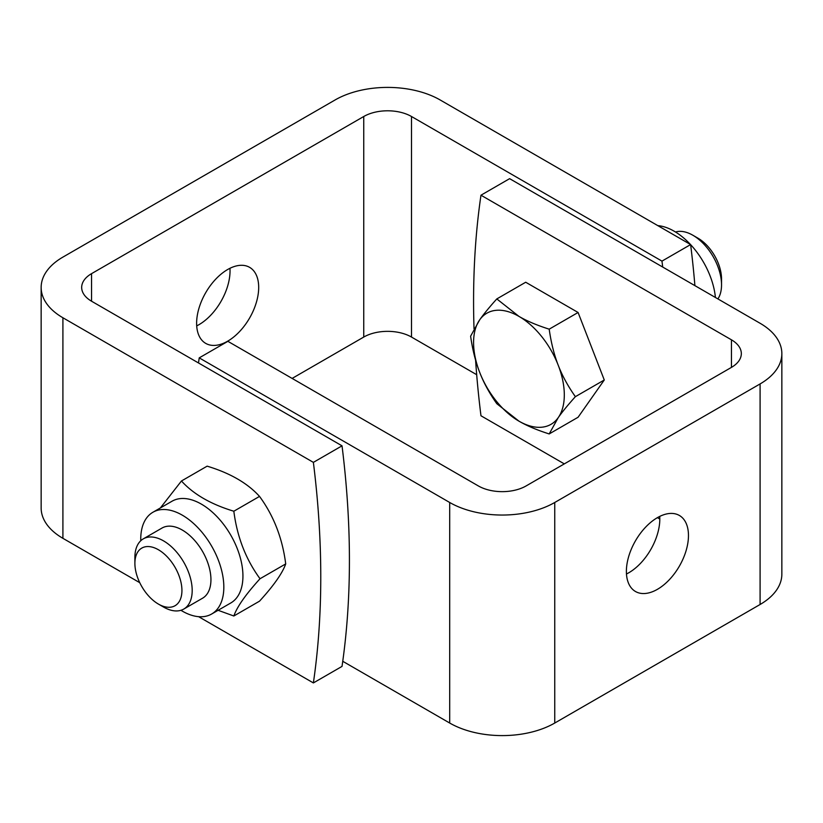 <?xml version="1.0" encoding="UTF-8"?>
<svg xmlns="http://www.w3.org/2000/svg" width="823" height="823" viewBox="0 0 823 823"><rect width="100%" height="100%" fill="white"/><g stroke="black" fill="none" stroke-linecap="round" stroke-linejoin="round"><path stroke-width="1.23" d="M158.417 604.082L163.54 607.045A40.522 23.394 -120 0 0 183.796 609.051A40.522 23.394 -120 0 0 183.796 562.263A40.522 23.394 -120 0 0 143.284 538.87A40.522 23.394 -120 0 0 134.89 557.408A40.522 23.394 -120 0 0 134.89 557.418L134.89 563.333A33.27 19.207 60 0 1 158.417 549.754A33.27 19.207 60 0 1 181.934 590.503A33.27 19.207 60 0 1 158.417 604.082A33.27 19.207 60 0 1 134.89 563.333M143.284 538.87L162.028 528.037A40.522 23.394 60 0 1 193.251 538.9A40.522 23.394 60 0 1 210.945 579.67A40.522 23.394 60 0 1 202.551 598.218L183.796 609.051M675.498 232.004A40.522 23.394 60 0 1 692.884 235.255A40.522 23.394 60 0 1 721.534 284.881L721.534 284.881A40.522 23.394 60 0 1 717.903 298.914M721.534 284.881L721.534 278.966A33.27 19.207 -120 0 0 698.017 238.217L692.884 235.255M558.231 417.642L549.188 433.937C537.09 430.1 527.008 425.841 518.943 421.15A64.153 37.045 -120 0 0 558.231 417.642A64.153 37.045 -120 0 0 558.231 365.258C562.243 375.7 567.963 386.172 575.38 396.676C567.963 404.916 562.243 411.901 558.231 417.642M496.804 403.692C489.387 393.188 483.667 382.716 479.655 372.274A64.153 37.045 -120 0 0 518.943 421.15L496.804 403.692M470.612 336.185L479.655 319.89A64.153 37.045 -120 0 0 479.655 372.274C475.581 361.863 472.567 349.837 470.612 336.185M518.943 316.382C527.008 321.073 537.09 325.332 549.188 329.169C551.143 342.821 554.157 354.847 558.231 365.258A64.153 37.045 -120 0 0 518.943 316.382A64.153 37.045 -120 0 0 479.655 319.89C483.667 314.16 489.387 307.164 496.804 298.924L518.943 316.382M496.804 298.924L525.702 282.238L578.085 312.483L549.188 329.169M578.085 312.483L604.277 379.989L575.38 396.676M604.277 379.989L578.085 417.251L549.188 433.937M342.759 661.291L449.697 723.036A74.286 42.889 0 0 0 554.753 723.036L760.092 604.494A74.286 42.889 0 0 0 781.85 574.166L781.85 353.602A74.286 42.889 180 0 0 760.092 323.274L509.622 178.663L480.971 195.205A877.915 506.865 -120 0 0 474.027 328.861M475.591 360.145A877.915 506.865 -120 0 0 480.971 415.769L564.3 463.884M731.441 367.387L731.441 339.817A33.764 19.495 0 0 1 741.328 353.602A33.764 19.495 0 0 1 731.441 367.387L526.103 485.94A33.764 19.495 0 0 1 478.358 485.94L227.878 341.329L199.228 357.871A877.915 506.865 -120 0 0 198.508 362.964M781.85 353.602A74.286 42.889 180 0 1 760.092 383.93L554.753 502.483A74.286 42.889 180 0 1 449.697 502.483L199.228 357.871M657.423 517.646L659.809 519.025M731.441 339.817L480.971 195.205M626.468 574.012A43.897 25.348 120 0 0 659.727 516.412M626.385 571.399A43.897 25.348 -60 0 1 645.551 527.224A43.897 25.348 -60 0 1 679.376 515.465A43.897 25.348 -60 0 1 679.376 566.152A43.897 25.348 -60 0 1 635.479 591.5A43.897 25.348 -60 0 1 626.385 571.399M202.376 598.321A40.522 23.394 -120 0 0 208.805 565.915A40.522 23.394 -120 0 0 182.284 530.043A40.522 23.394 -120 0 0 161.853 528.14M140.764 540.732A58.752 33.918 60 0 1 152.913 512.256A58.752 33.918 60 0 1 182.284 515.157A58.752 33.918 60 0 1 220.667 566.934A58.752 33.918 60 0 1 211.665 614.009A58.752 33.918 60 0 1 180.926 610.296M160.403 507.925L181.451 480.992C193.456 494.222 210.914 504.304 233.835 511.227C237.106 536.884 245.84 559.383 260.027 578.734C245.84 594.309 237.106 606.726 233.835 615.995L218.095 610.296M152.913 512.256L172.017 501.228A58.752 33.918 60 0 1 201.388 504.129A58.752 33.918 60 0 1 239.771 555.906A58.752 33.918 60 0 1 230.769 602.992L211.665 614.009M233.835 615.995L259.523 601.171C273.72 585.595 282.443 573.178 285.715 563.909C282.443 538.252 273.72 515.754 259.523 496.403C247.528 483.163 230.059 473.091 207.139 466.157L181.451 480.992M259.523 496.403L233.835 511.227M285.715 563.909L260.027 578.734M690.466 244.482A58.752 33.918 -120 0 0 674.14 231.191A58.752 33.918 -120 0 0 657.814 225.625M715.403 297.473A58.752 33.918 -120 0 0 690.631 244.668M313.378 682.925A877.915 506.865 -120 0 0 313.378 462.372L342.029 445.829A877.915 506.865 60 0 1 342.029 666.393L313.378 682.925L198.61 616.674M662.7 267.043A877.915 506.865 -120 0 0 661.97 261.117L690.62 244.575A877.915 506.865 60 0 1 694.9 285.643M313.378 462.372L62.908 317.76A74.286 42.889 180 0 1 41.15 287.433A74.286 42.889 180 0 1 62.908 257.105L335.095 99.964A74.286 42.889 180 0 1 440.151 99.964L690.62 244.575M292.124 378.415L363.745 337.06A33.764 19.495 180 0 1 411.5 337.06L476.692 374.702M41.15 287.433L41.15 507.997A74.286 42.889 0 0 0 62.908 538.324L139.756 582.684M661.97 261.117L411.5 116.506A33.764 19.495 0 0 0 363.745 116.506L91.559 273.648A33.764 19.495 0 0 0 81.672 287.433A33.764 19.495 0 0 0 91.559 301.218L342.029 445.829M258.689 287.433A43.897 25.348 -60 0 1 239.534 331.607A43.897 25.348 -60 0 1 205.709 343.376A43.897 25.348 -60 0 1 205.709 292.69A43.897 25.348 -60 0 1 249.606 267.341A43.897 25.348 -60 0 1 258.689 287.433M196.697 325.887A43.897 25.348 120 0 0 230.039 270.89A43.897 25.348 120 0 0 229.956 268.288M449.697 723.036L449.697 502.483M760.092 604.494L760.092 383.93M554.753 723.036L554.753 502.483M411.5 337.06L411.5 116.506M363.745 337.06L363.745 116.506M91.559 301.218L91.559 273.648M62.908 538.324L62.908 317.76"/></g></svg>
